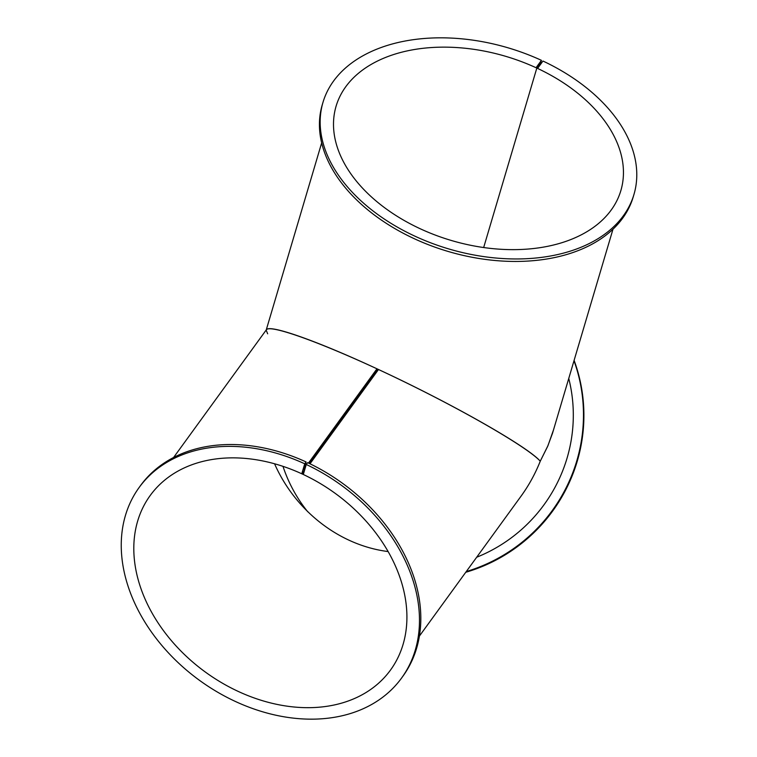<?xml version="1.0" encoding="UTF-8"?>
<svg xmlns="http://www.w3.org/2000/svg" width="757" height="757" viewBox="0 0 757 757"><rect width="100%" height="100%" fill="white"/><g stroke="black" fill="none" stroke-linecap="round" stroke-linejoin="round"><path stroke-width="1.14" d="M553.632 429.541L547.945 445.693L540.261 461.193C535.038 474.308 528.291 486.429 520.021 497.576M568.762 378.481A151.92 149.337 137.3 0 1 476.683 557.237M574.118 360.398A162.159 159.405 137.3 0 1 465.744 572.292M307.721 511.741A148.504 145.978 137.3 0 1 282.986 466.35M574.005 360.786A162.159 159.405 137.3 0 1 466.284 571.544M304.74 463.795A162.159 120.6 -144 0 0 139.165 487.461A162.159 120.6 -144 0 0 199.479 680.335A162.159 120.6 -144 0 0 401.56 678.073L402.894 676.228A162.159 120.6 -144 0 0 307.607 462.65L306.263 464.495L303.302 474.488L301.778 473.778L304.74 463.795L306.083 461.94L303.86 469.435L305.45 467.249M301.778 473.778L304.711 469.747M309.282 463.454L377.563 369.454L378.292 369.785M308.487 463.066L376.967 368.801L377.563 369.454M302.545 474.137A148.504 110.446 -144 0 0 150.217 495.485A148.504 110.446 -144 0 0 205.45 672.121A148.504 110.446 -144 0 0 390.508 670.049A148.504 110.446 -144 0 0 302.545 474.137L304.011 472.113M419.406 636.079L521.138 496.043C528.906 485.313 535.284 473.702 540.261 461.193C527.515 446.469 450.576 402.866 378.491 369.511L310.001 463.795M306.083 461.94A162.159 120.6 -144 0 0 140.509 485.606L139.165 487.461M376.967 368.801C317.069 340.924 269.445 324.11 266.388 329.749L173.58 457.502M388.123 551.56C339.723 545.437 295.4 511.174 274.564 463.776M401.56 678.073A162.159 120.6 -144 0 0 306.263 464.495M541.425 60.333A162.159 104.835 16.5 0 0 322.993 102.327A162.159 104.835 16.5 0 0 448.702 248.911A162.159 104.835 16.5 0 0 633.959 194.454A162.159 104.835 16.5 0 0 542.958 61.043L537.593 68.423L536.827 68.073L536.07 67.714L541.425 60.333L540.687 62.831L536.864 68.092M536.827 68.073A148.504 96.007 16.5 0 0 336.089 106.207A148.504 96.007 16.5 0 0 451.21 240.442A148.504 96.007 16.5 0 0 620.863 190.575A148.504 96.007 16.5 0 0 536.827 68.073L483.666 247.53M322.993 102.327L322.255 104.826A162.159 104.835 16.5 0 0 447.964 251.4A162.159 104.835 16.5 0 0 633.221 196.952L633.959 194.454M267.666 333.809L266.18 330.175C267.912 323.002 324.933 343.773 393.138 376.418C461.287 408.96 527.364 447.027 540.261 461.193L547.633 446.422L552.506 433.269L612.981 229.191M266.246 329.948L321.659 142.893"/></g></svg>
